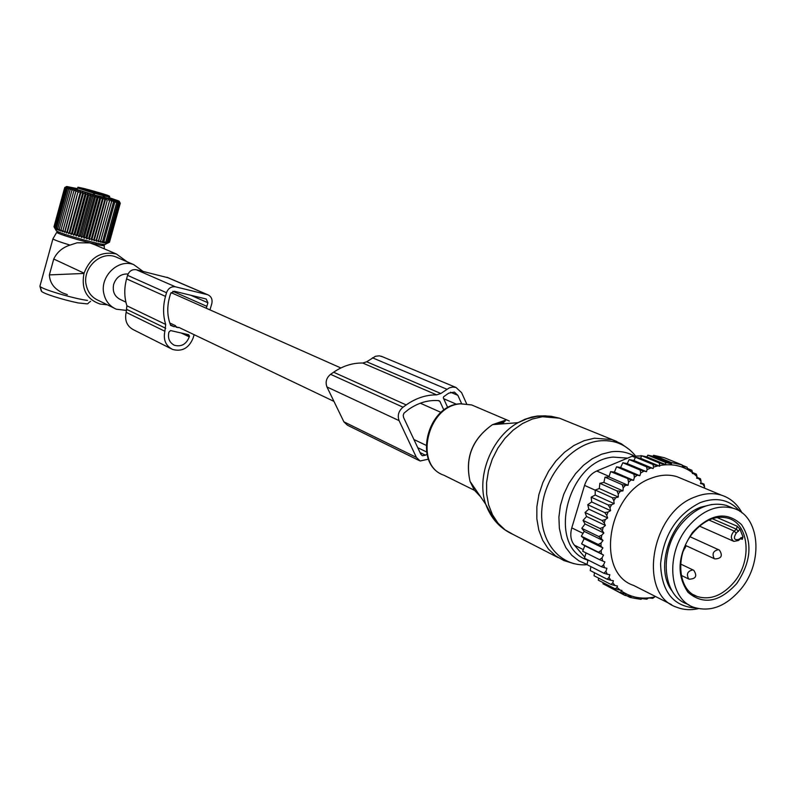 <?xml version="1.0" encoding="UTF-8"?>
<svg xmlns="http://www.w3.org/2000/svg" width="796" height="796" viewBox="0 0 796 796"><rect width="100%" height="100%" fill="white"/><g stroke="black" fill="none" stroke-linecap="round" stroke-linejoin="round"><path stroke-width="1.19" d="M128.066 273.993C121.091 273.685 116.296 277.108 113.679 284.272C112.246 291.505 114.534 296.61 120.544 299.595L125.897 302.152M194.105 334.678L193.229 337.773C189.07 348.051 182.194 351.941 172.593 349.454C165.697 345.862 163.12 339.793 164.881 331.255L126.146 312.34C124.474 320.539 126.992 326.38 133.698 329.862L170.951 348.628M164.881 331.255L165.687 324.44C162.941 315.395 162.881 306.042 165.498 296.391L166.523 292.729C168.235 288.232 171.23 286.271 175.518 286.829L207.726 294.729C211.318 296.361 212.671 299.346 211.806 303.684L209.975 309.883M166.523 292.729L127.559 275.346C129.191 271.048 132.086 269.167 136.245 269.725L168.314 277.814M165.687 324.44L126.892 305.793L126.146 312.34M126.892 305.793C124.196 297.097 124.086 288.122 126.584 278.869L127.559 275.346M170.434 324.897L174.344 326.768L170.633 325.415C167.25 316.519 166.871 307.166 169.508 297.356L170.533 293.694L174.284 291.236L206.204 299.007L207.895 302.739L206.293 308.251M174.344 326.768L175.548 325.713L169.757 322.947M175.548 325.713L176.045 327.156L178.324 327.683L175.816 326.489M180.523 328.201L179.976 327.942M189.458 336.25L189.289 336.867C186.304 344.25 181.369 347.056 174.473 345.295C169.478 342.718 167.608 338.34 168.881 332.171L170.553 330.559L188.682 334.738L189.458 336.25L184.155 333.693M689.107 604.99L687.077 603.965C662.292 595.627 658.67 550.872 681.257 524.047C695.415 507.589 710.46 501.38 726.39 505.41L731.405 507.52M741.136 588.791C726.28 606.333 710.43 612.482 693.605 607.239C668.769 598.89 665.187 553.956 687.853 526.992C702.062 510.465 717.146 504.206 733.106 508.236C759.752 515.39 763.931 561.349 741.136 588.791M742.996 536.892L738.598 539.459C734.061 540.315 733.245 538.235 736.151 533.201L740.011 529.231L742.996 536.892L742.31 539.36L740.778 538.693M740.011 529.231L737.186 526.226L717.007 517.509M643.924 471.142L640.69 472.983L640.173 470.068L646.491 471.71L647.138 469.55L646.571 466.834L653.128 468.526L653.576 467.063L652.969 464.476L659.695 466.217L659.277 462.983L665.973 464.715L665.327 462.337L671.545 463.869L671.147 462.456L682.003 464.904L682.401 466.297L687.087 467.222L687.754 469.58L691.893 470.287L687.436 468.466M653.128 468.526L633.914 460.516L629.178 459.571L627.238 463.6L622.83 462.755L620.611 467.55L616.592 466.804L614.383 472.078L633.566 480.356L634.402 477.282L637.288 475.182L639.845 475.739L640.69 472.983M633.566 480.356L631.128 479.948L628.621 482.207L628.074 485.301L625.547 485.262L623.218 487.809L622.96 490.893L620.383 491.202L618.253 494.008L618.303 497.042L615.706 497.709L613.815 500.734L614.164 503.659L611.587 504.684L609.965 507.878L608.214 504.982L591.179 497.192L595.189 495.042L595.229 490.028L612.313 497.729L615.706 497.709M588.791 509.142L607.676 517.957L605.249 519.629L604.214 523.042L605.418 525.43L586.572 516.514L585.04 512.485L588.791 509.142L587.766 504.714L591.677 501.948L610.602 510.664L609.965 507.878M610.602 510.664L608.084 512.017L606.751 515.35L604.761 512.594L587.766 504.714M607.676 517.957L606.751 515.35M605.418 525.43L603.109 527.39L602.393 530.842L599.965 528.464L583.04 520.395L586.572 516.514M584.781 545.777L603.537 555.071L602.015 557.887L599.527 559.648L582.682 551.22L584.781 545.777L581.617 543.847L584.145 538.703L581.319 536.186L584.234 531.4L581.796 528.325L585.04 523.967L603.856 532.982L602.393 530.842M603.856 532.982L601.706 535.211L601.318 538.643L598.692 536.494L581.796 528.325M603.537 555.071L601.438 553.827L601.149 550.563L602.91 547.907L601 546.345L601.05 542.971L603.02 540.514L601.318 538.643M602.015 557.887L602.622 561.001L599.527 559.648M655.148 596.323L654.611 596.99C642.392 599.587 631.427 597.657 621.706 591.199L621.935 590.463L620.283 590.174L617.019 587.448L617.467 585.995L615.139 585.577L612.761 582.861L613.408 580.732L610.831 580.264L609.02 577.448L609.845 574.712L607.268 574.244L605.915 571.319L606.92 568.314L604.542 567.757L603.607 564.832L604.88 561.906L602.622 561.001M704.271 488.028L704.589 486.963L702.908 484.097L704.052 484.107L700.699 482.724M659.914 465.471C672.312 463.371 683.187 465.799 692.56 472.744L692.331 473.481L693.923 473.839L697.047 476.704L696.609 478.157L698.838 478.645L701.087 481.451L700.44 483.56L702.908 484.097M658.063 465.849L653.576 467.063M650.82 468.018L647.138 469.55M682.66 479.043L676.968 476.685C668.819 474.227 660.222 474.744 651.178 478.247C607.527 492.993 594.91 573.03 633.676 585.448L671.615 604.662M704.589 486.963L704.052 484.107M637.288 475.182L633.875 474.187L634.402 477.282M616.592 466.804L633.875 474.187M614.383 472.078L610.622 471.63L631.128 479.948M628.621 482.207L627.865 479.073M628.074 485.301L608.94 476.953L610.622 471.63M608.94 476.953L605.02 477.162L622.203 484.684L625.547 485.262M623.218 487.809L622.203 484.684M622.96 490.893L603.885 482.456L605.02 477.162M603.885 482.456L599.866 483.321L617 490.933L620.383 491.202M618.253 494.008L617 490.933M618.303 497.042L599.279 488.515L599.866 483.321M599.279 488.515L595.229 490.028M613.815 500.734L612.313 497.729M595.189 495.042L614.164 503.659M611.587 504.684L608.214 504.982M608.084 512.017L604.761 512.594M585.04 512.485L601.995 520.465L605.249 519.629M604.214 523.042L601.995 520.465M603.109 527.39L599.965 528.464M601.706 535.211L598.692 536.494M601.05 542.971L598.194 544.444L601 546.345M601.149 550.563L598.483 552.195L601.438 553.827M603.607 564.832L601.338 566.692L604.542 567.757M605.915 571.319L603.875 573.239L607.268 574.244M609.02 577.448L607.099 579.199L610.831 580.264M615.139 585.577L610.9 584.423L612.761 582.861M620.283 590.174L615.199 588.871L617.019 587.448M654.611 596.99L652.8 598.303L648.571 597.955L646.82 599.189L642.064 598.602L641.019 599.328L635.795 598.492L630.074 597.418L631.119 596.692L624.87 595.358L626.621 594.115L619.915 592.532L621.706 591.199M696.868 477.292L700.49 478.774L701.087 481.451M698.838 478.645L700.49 478.774M692.5 472.555L696.41 474.157L697.047 476.704M693.923 473.839L696.41 474.157M692.56 472.744L691.893 470.287M607.965 586.363L624.87 595.358M626.989 595.826L630.074 597.418M682.082 465.182L687.087 467.222M671.545 463.869L653.058 456.317L653.586 455.302L664.362 457.74L682.003 464.904M653.586 455.302L671.147 462.456M653.058 456.317L647.795 455.163L665.327 462.337M665.973 464.715L646.909 456.884L641.785 455.79L659.277 462.983M584.781 557.19L574.384 545.18C570.752 540.623 569.886 534.862 571.777 527.887L584.553 485.391C586.851 478.476 590.901 473.68 596.721 471.003L632.153 456.227L635.367 457.561M587.816 560.683L586.553 559.23M711.913 504.485L700.679 507.221C670.889 517.957 653.834 568.603 672.252 591.199M740.051 511.49C729.763 499.619 716.47 496.664 700.191 502.624C676.799 514.505 663.595 534.942 660.571 563.936C661.595 591.856 673.376 606.562 695.913 608.044M698.311 608.651C690.639 610.353 683.436 609.885 676.709 607.239C637.377 594.771 650.71 512.355 695.187 496.913C704.4 493.261 713.136 492.674 721.395 495.152C730.34 498.037 737.235 503.958 742.071 512.913M641.725 455.909L632.153 456.227M646.909 456.884L647.795 455.163M603.149 582.662L603 583.796L619.915 592.532M598.592 578.095L598.313 580.165L615.199 588.871M594.473 572.742L594.035 575.757L610.9 584.423M590.871 566.623L590.244 570.573L607.099 579.199M587.965 559.936L587.03 564.672L603.875 573.239M586.025 552.892L584.493 558.195L601.338 566.692M585.04 523.967L583.04 520.395M591.677 501.948L591.179 497.192M622.83 462.755L640.173 470.068M627.238 463.6L646.491 471.71M629.178 459.571L646.571 466.834M633.914 460.516L635.526 457.252L652.969 464.476M635.526 457.252L640.531 458.287L659.695 466.217M640.531 458.287L641.785 455.79M581.617 543.847L598.483 552.195M584.145 538.703L602.91 547.907M581.319 536.186L598.194 544.444M584.234 531.4L603.02 540.514M620.611 467.55L639.845 475.739M419.174 460.546L347.454 425.223L343.872 421.81L326.947 386.955C325.166 382.07 326.38 377.861 330.589 374.329L333.624 372.22C342.927 365.891 352.638 362.827 362.737 363.036L366.717 361.772L375.513 356.26L379.374 355.832L382.528 356.767M428.447 459.143L420.109 461.003L416.407 457.421L399.085 420.626C397.274 415.462 398.587 410.985 403.015 407.194L330.589 374.329M466.615 403.791L461.59 392.657L455.999 387.463L381.214 356.22M403.015 407.194L406.199 404.925C415.98 398.1 426.139 394.756 436.666 394.876L440.835 393.503L449.392 387.811L452.745 387.055L455.999 387.463M426.915 454.178L425.482 455.212L422.368 455.74L420.815 454.237L403.562 417.442L403.214 415.333L403.96 413.164L408.378 409.582C418.268 402.706 428.457 399.741 438.954 400.657L439.889 401.353L438.128 400.587M443.919 410.159L439.889 401.353M447.78 407.711L443.302 397.881L443.621 396.776L448.636 393.194L454.387 392.1L457.859 395.323L461.61 403.612M102.047 244.253L104.286 245.377C104.714 246.193 99.908 245.367 89.858 242.889L94.425 244.611M67.352 294.629L63.133 293.137C54.397 289.147 49.81 283.077 49.372 274.909L83.978 273.456C81.142 289.048 86.515 299.246 100.107 304.052L107.42 304.838M49.372 274.909L53.74 259.028C57.043 252.143 62.476 247.496 70.018 245.098L77.112 242.79L89.858 242.889L78.038 239.715C65.63 236.123 58.516 233.696 56.695 232.412L59.322 232.333M127.032 261.725L116.445 254.024C101.132 250.82 90.336 257.207 84.058 273.167L83.978 273.456M40.367 284.57L39.919 286.232L41.631 291.356M118.266 257.954L115.559 256.79C100.346 250.74 82.038 268.431 86.247 285.286C87.958 292.6 92.057 297.664 98.535 300.49L113.778 307.962M143.071 271.416L133.688 264.6C118.256 258.461 99.619 276.55 103.858 293.734C105.579 301.177 109.739 306.341 116.316 309.206L126.663 310.45M70.018 245.098C59.949 242.024 54.247 239.954 52.914 238.88L53.093 238.541M77.083 189.836L77.57 188.075C80.665 187.806 73.172 186.125 84.107 188.543C97.749 191.955 117.699 198.363 104.127 194.99L104.485 196.015L109.102 196.861C112.813 196.144 99.022 192.741 84.107 188.543C74.963 186.453 78.267 187.697 94.047 192.304L93.838 193.179L77.6 187.965M89.013 190.493L80.058 187.946L89.013 190.493M89.311 190.264L94.207 191.468L89.311 190.264M98.137 192.761L107.032 195.299L98.137 192.761M116.445 201.08L116.654 202.721L105.788 241.964L104.813 243.079L107.042 242.173L117.898 202.97L116.445 201.08M116.654 202.721L115.151 200.801L103.51 242.86L105.788 241.964M120.186 203.07L119.271 201.418L120.276 203.239L119.211 201.488L119.609 203.259L117.5 201.288L117.898 202.97M108.923 197.527L119.002 201.04C119.092 201.647 111.45 199.846 96.087 195.647L66.844 186.523L77.411 188.632M86.028 237.288L84.117 238.193L95.809 195.806L96.953 197.687L86.028 237.288L86.714 238.89L88.724 238.004L89.252 239.556L91.361 238.691L91.709 240.183L93.898 239.327L94.057 240.76L96.316 239.914L96.286 241.297L98.585 240.452L98.366 241.785L100.684 240.929L100.276 242.203L102.604 241.347L101.997 242.561L104.306 241.695M86.714 238.89L98.406 196.522L96.953 197.687M98.406 196.522L99.649 198.433L88.724 238.004M89.252 239.556L100.943 197.209L99.649 198.433M100.943 197.209L102.286 199.139L91.361 238.691M91.709 240.183L103.39 197.866L102.286 199.139M103.39 197.866L104.823 199.816L93.898 239.327M94.057 240.76L105.749 198.483L104.823 199.816M105.749 198.483L107.231 200.443L96.316 239.914M96.286 241.297L107.231 200.443M107.967 199.06L109.49 201.02L98.585 240.452M98.366 241.785L109.49 201.02M110.037 199.587L111.589 201.537L100.684 240.929M115.181 202.393L113.649 200.463L113.49 201.995L111.938 200.055L111.589 201.537M56.287 230.731L56.416 230.959C59.451 232.711 68.536 235.686 83.66 239.885C97.818 243.626 105.062 245.108 105.4 244.312L107.331 243.228M107.042 242.173L105.888 243.238L108.783 242.342L107.301 243.327L109.48 242.213L120.276 203.239M118.883 203.159L108.037 242.292M119.609 203.259L108.783 242.342M120.077 203.288L109.271 242.312M66.426 186.761L64.735 187.518L54.009 226.641M66.486 186.562L64.725 187.617L53.979 226.78L55.073 228.661L54.218 227.009L55.431 228.91L54.725 227.318L56.894 229.626L56.516 228.124L57.999 230.074L57.8 228.631L59.322 230.581L59.312 229.188L60.864 231.139L61.043 229.795L62.615 231.745L62.983 230.452L64.546 232.382L65.113 231.158L66.645 233.069L67.401 231.885L68.894 233.775L69.839 232.641L71.262 234.502L72.396 233.417L73.729 235.238L75.043 234.203L76.277 235.984L77.759 234.989L78.874 236.73L80.505 235.765L81.5 237.467L83.272 236.541L84.117 238.193M62.615 231.745L74.237 189.448L71.899 190.304L72.476 188.881L70.147 189.727L70.924 188.363L68.625 189.209L69.58 187.906L67.332 188.761L68.466 187.498L65.501 188.045L66.973 186.891L64.974 187.796L66.595 186.692L64.725 187.617M74.237 189.448L62.983 230.452M64.546 232.382L76.187 190.065L73.849 190.931M76.187 190.065L65.113 231.158M66.645 233.069L78.297 190.712L75.988 191.597M78.297 190.712L67.401 231.885M68.894 233.775L80.555 191.398L78.297 192.304M80.555 191.398L80.734 193.04L69.839 232.641M71.262 234.502L82.933 192.115L80.734 193.04M82.933 192.115L83.301 193.806L72.396 233.417M73.729 235.238L85.411 192.841L83.301 193.806M85.411 192.841L85.958 194.582L75.043 234.203M76.277 235.984L87.968 193.587L85.958 194.582M87.968 193.587L88.674 195.368L77.759 234.989M78.874 236.73L90.565 194.333L88.674 195.368M90.565 194.333L91.431 196.154L80.505 235.765M81.5 237.467L93.192 195.07L91.431 196.154M93.192 195.07L94.197 196.93L83.272 236.541M95.809 195.806L94.197 196.93M77.341 188.871L72.028 187.965L95.47 195.279L113.888 199.617L108.853 197.756M113.49 201.995L102.604 241.347M64.974 187.796L54.218 227.009M65.501 188.045L54.725 227.318M66.287 188.363L55.491 227.686M67.332 188.761L56.516 228.124M68.625 189.209L57.8 228.631M70.147 189.727L59.312 229.188M71.899 190.304L61.043 229.795M207.199 294.57L166.971 277.306M165.717 328.29L126.932 309.495M165.498 296.391L126.584 278.869M175.518 286.829L136.245 269.725M206.87 306.351L172.772 291.296M207.895 302.739L190.761 295.246M189.289 336.867L181.359 333.046M494.515 520.186L485.729 504.276C475.938 476.764 491.57 437.193 518.007 422.686L524.853 419.323L531.847 417.034L537.459 416.01L545.877 415.85M506.156 419.99L492.515 424.646C472.346 439.004 464.864 457.939 470.068 481.441L485.729 504.276C490.963 518.524 500.157 528.624 513.33 534.564L505.092 529.887L498.057 523.231L492.505 514.833L488.644 504.982L486.645 494.057L486.595 482.466L488.505 470.655L492.306 459.073L497.848 448.168L504.923 438.377L513.251 430.059L522.514 423.532L532.335 419.034L542.355 416.726L559.439 418.179L565.866 420.805M480.575 496.744L474.316 490.097L470.068 481.441C464.755 457.879 472.237 438.944 492.515 424.646L518.017 422.686L527.111 418.706L536.584 416.407L544.086 415.83L551.19 416.298L559.439 418.179L616.85 441.491M573.836 563.628L563.867 560.553L555.469 555.777L548.325 548.942L542.693 540.275L538.812 530.106L536.842 518.793L536.872 506.783L538.912 494.515L542.892 482.475L548.643 471.132L555.956 460.924L564.543 452.237L574.065 445.402L584.155 440.676L594.423 438.208L611.885 439.591L621.288 443.75L629.626 449.76M477.122 491.729L472.416 484.863M494.216 424.517L505.122 421.213M587.08 564.692C560.175 567.12 538.872 541.399 541.937 508.505C544.643 475.66 571.359 444.158 598.761 440.954C613.626 439.402 625.736 444.198 635.069 455.342M474.496 490.346L443.889 475.212C413.602 465.391 427.333 405.661 460.506 403.841L471.65 404.935L475.54 406.597M587.08 564.424L578.831 560.842L571.667 555.18L565.886 547.658L561.717 538.564L559.359 528.245L558.901 517.111L560.384 505.629L563.757 494.246L568.871 483.461L575.528 473.69L583.438 465.342L592.284 458.745L601.696 454.178L611.288 451.79C619.427 450.775 626.87 452.078 633.626 455.7M587.199 559.966C546.205 546.066 567.478 460.436 613.149 457.103L627.596 458.128M692.53 532.424C710.37 513.629 726.698 511.022 741.514 524.604C752.827 542.225 751.215 561.896 736.688 583.617C719.425 602.353 703.196 605.239 687.983 592.274C676.093 574.722 677.605 554.772 692.53 532.424M692.888 532.982C704.181 519.947 715.942 515.032 728.191 518.246C749.086 523.997 752.349 560.215 734.36 581.836C722.668 595.617 710.211 600.482 696.988 596.433L694.45 595.279M686.172 545.728L684.5 548.991M683.854 550.116L683.087 551.389M742.31 539.36L741.006 538.444M740.897 537.638L740.658 538.713L738.708 540.265M738.459 531.38L736.499 529.231L737.186 526.226M736.151 533.201L734.191 531.051L736.499 529.231L712.241 518.693M708.908 520.017L734.191 531.051C730.539 535.33 730.43 538.773 733.862 541.38L738.36 540.534L738.598 539.459M714.251 558.653L714.818 558.931C721.475 558.633 723.007 555.698 719.425 550.126L718.499 549.658C713.236 550.762 711.813 553.757 714.251 558.653M719.096 549.956L690.102 536.783M688.639 578.941L689.137 579.19C695.883 578.951 697.435 575.996 693.794 570.344L692.988 569.926C687.605 570.971 686.152 573.976 688.639 578.941M693.515 570.185L680.64 564.056M571.777 527.887L583.03 533.37M584.553 485.391L595.229 490.207M574.384 545.18L583.299 549.618M609.109 476.416L596.721 471.003M416.407 457.421L343.872 421.81M446.835 389.224L372.438 357.792M440.835 393.503L366.717 361.772M436.666 394.876L362.737 363.036M406.199 404.925L333.624 372.22M399.085 420.626L326.947 386.955M426.477 451.909L417.751 447.7M425.482 455.212L420.029 452.566M456.625 404.308L443.68 398.726M457.859 395.323L450.496 392.209M87.5 300.43C81.61 299.644 73.332 297.764 62.675 294.789C50.397 291.246 42.885 288.53 40.148 286.66M53.74 259.028L84.058 273.167M102.774 197.249L104.127 194.99L94.047 192.304L94.664 193.378L93.838 193.179L93.421 194.702M94.674 193.319L104.485 196.015L104.057 197.577M94.644 193.388L94.227 194.93L94.207 192.363M171.05 292.61L340.867 367.961M420.308 403.214L441.074 412.428M178.722 327.335L333.942 401.373M413.9 439.501L425.969 445.253M207.726 294.729L167.488 277.456M174.473 345.295L173.279 344.708M558.195 557.638L513.33 534.564M503.878 422.437L496.445 424.348M509.35 421.014L471.65 404.935L460.128 403.731C426.397 405.462 412.915 464.854 443.889 475.212M733.106 508.236L726.39 505.41M693.435 594.682L696.988 596.433C677.774 590.373 674.7 554.752 692.729 533.171M699.475 526.136L733.325 541.141M685.376 545.369L714.39 558.732M681.267 575.389L688.699 578.981M683.296 550.752L684.858 546.553M641.705 455.949L640.88 455.611M676.968 476.685L721.395 495.152M104.286 245.656L104.256 248.82M91.55 243.387L116.445 254.024M90.625 301.326C85.451 304.579 91.699 304.162 78.157 302.938C62.038 299.575 42.626 293.396 41.422 291.167M52.914 238.88L39.919 286.232L41.283 291.038M115.559 256.79L133.688 264.6M56.695 232.412L52.904 238.86M96.326 243.069L95.968 244.352M64.854 234.293L64.506 235.576M109.072 196.96L108.584 198.721M66.844 186.523L66.237 186.871M56.416 230.959L54.805 228.144"/></g></svg>
